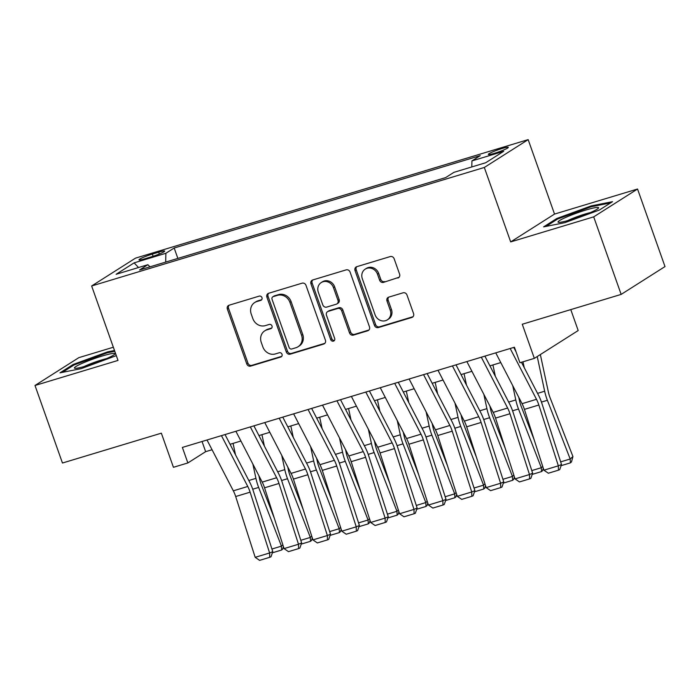 <?xml version="1.0" encoding="UTF-8"?>
<svg xmlns="http://www.w3.org/2000/svg" width="700" height="700" viewBox="0 0 700 700"><rect width="100%" height="100%" fill="white"/><g stroke="black" fill="none" stroke-linecap="round" stroke-linejoin="round"><path stroke-width="1.05" d="M261.966 297.649A2.275 2.056 -122.4 0 0 259.227 296.118L229.119 305.209A3.246 2.94 -122.4 0 0 227.36 309.102L246.767 363.912A3.246 2.94 -122.4 0 0 250.679 366.1L280.796 357.017A2.275 2.056 -122.4 0 0 282.021 354.287A2.275 2.056 -122.4 0 0 279.283 352.748L275.389 353.929A10.395 9.415 -122.4 0 1 262.868 346.92L261.249 342.352A10.395 9.415 -122.4 0 1 264.749 330.846A10.395 9.415 -122.4 0 1 266.866 329.875L270.769 328.694A2.275 2.056 -122.4 0 0 271.994 325.964A2.275 2.056 -122.4 0 0 269.255 324.433L265.361 325.614A10.395 9.415 -122.4 0 1 252.84 318.605L251.221 314.037A10.395 9.415 -122.4 0 1 254.721 302.523A10.395 9.415 -122.4 0 1 256.839 301.56L260.741 300.379A2.275 2.056 -122.4 0 0 261.966 297.649M502.101 148.487A10.588 1.103 -19.5 0 0 488.329 154.429A10.588 1.103 -19.5 0 0 494.524 153.3A10.588 1.103 -19.5 0 0 508.296 147.359A10.588 1.103 -19.5 0 0 502.101 148.487M397.836 278.04A3.246 2.94 -122.4 0 0 399.595 274.146L394.152 258.764A3.246 2.94 -122.4 0 0 390.233 256.576L356.79 266.674A3.246 2.94 -122.4 0 0 355.04 270.576L374.447 325.377A3.246 2.94 -122.4 0 0 378.359 327.565L411.801 317.476A3.246 2.94 -122.4 0 0 413.56 313.574L406.98 294.998A3.246 2.94 -122.4 0 0 403.069 292.81L388.754 297.132A3.246 2.94 -122.4 0 0 386.995 301.035L390.259 310.24A8.689 7.866 -122.4 0 1 387.336 319.865A8.689 7.866 -122.4 0 1 375.095 314.816L362.32 278.74A8.689 7.866 -122.4 0 1 365.243 269.115A8.689 7.866 -122.4 0 1 377.484 274.164L379.61 280.175A3.246 2.94 -122.4 0 0 383.521 282.363L399.026 277.296A3.246 2.94 -122.4 0 0 399.044 277.287L383.521 282.363M113.339 347.235L78.846 357.648L35 385.481L62.457 463.024L161.35 433.178L173.434 467.302L187.871 462.945L182.376 447.431L514.421 347.217L519.916 362.731L534.345 358.374L578.191 330.54L570.78 309.61M593.696 216.86L637.543 189.026L554.531 214.077L510.685 241.911L593.696 216.86L621.154 294.402L522.27 324.249L534.345 358.374M510.685 241.911L484.321 167.466L91.647 285.976L135.494 258.142L528.168 139.633L484.321 167.466M35 385.481L118.011 360.421L91.647 285.976M306.005 285.373A3.246 2.94 -122.4 0 0 302.094 283.176L268.651 293.274A3.246 2.94 -122.4 0 0 266.901 297.176L286.309 351.977A3.246 2.94 -122.4 0 0 290.22 354.165L323.662 344.076A3.246 2.94 -122.4 0 0 325.412 340.174L306.005 285.373M312.725 279.974L346.168 269.876A3.246 2.94 -122.4 0 1 350.079 272.072L369.486 326.874A3.246 2.94 -122.4 0 1 367.727 330.776L353.421 335.099A3.246 2.94 -122.4 0 1 349.51 332.902L341.635 310.678A3.246 2.94 -122.4 0 0 337.724 308.49L328.23 311.351A3.246 2.94 -122.4 0 0 326.471 315.254L334.67 338.398A2.275 2.056 -122.4 0 1 330.697 339.596L310.966 283.876A3.246 2.94 -122.4 0 1 312.725 279.974M637.543 189.026L665 266.578L621.154 294.402M144.987 258.755L151.34 256.839A10.255 1.067 -19.5 0 0 164.684 251.081A10.255 1.067 -19.5 0 0 158.681 252.175L152.329 254.091A10.255 1.067 -19.5 0 0 138.994 259.849A10.255 1.067 -19.5 0 0 144.987 258.755M471.8 166.941L471.94 160.904L480.235 155.636L174.178 248.01L165.883 253.277L165.69 262.089M471.94 160.904L503.702 151.314L485.686 162.75L453.924 172.34L445.637 177.599L139.58 269.973L147.875 264.705L116.112 274.295L134.12 262.859L165.883 253.277M554.531 214.077L528.168 139.633M187.871 462.945L205.643 451.666L212.056 449.733M230.064 444.29L240.931 441.017M258.939 435.575L269.797 432.303M287.814 426.86L298.672 423.588M316.689 418.145L327.547 414.873M345.564 409.439L356.422 406.158M374.43 400.724L385.289 397.442M403.305 392.009L414.164 388.727M432.18 383.294L443.039 380.012M461.055 374.579L471.914 371.297M489.921 365.864L500.789 362.582M202.046 441.499L205.643 451.666M177.861 258.414L174.178 248.01M149.949 266.84L147.875 264.705M138.513 267.531L134.12 262.859M114.494 350.499L107.66 351.855L73.194 364.455L59.99 372.838L81.252 368.62L116.314 355.635M612.544 201.67L591.281 205.888L556.824 218.487L543.62 226.87L564.874 222.653L599.34 210.053L612.544 201.67M73.5 365.312L73.194 364.455M107.94 352.642L107.66 351.855M557.121 219.345L556.824 218.487M591.561 206.675L591.281 205.888M261.713 299.696L258.029 300.808A10.395 9.415 -122.4 0 0 255.911 301.77L254.721 302.523M264.749 330.846L265.939 330.094A10.395 9.415 -122.4 0 1 268.056 329.123L271.74 328.011M229.101 305.209A3.246 2.94 -122.4 0 0 228.55 308.35L247.957 363.16A3.246 2.94 -122.4 0 0 251.869 365.348L281.767 356.326M268.634 293.283A3.246 2.94 -122.4 0 0 268.082 296.424L287.49 351.225A3.246 2.94 -122.4 0 0 291.401 353.421L324.844 343.324A3.246 2.94 -122.4 0 0 324.861 343.315L323.662 344.076M273.28 296.599A2.275 2.056 -122.4 0 0 272.055 299.329L289.091 347.436A2.275 2.056 -122.4 0 0 291.83 348.967L295.934 347.725A10.395 9.415 -122.4 0 0 298.051 346.754A10.395 9.415 -122.4 0 0 301.551 335.248L289.914 302.365A10.395 9.415 -122.4 0 0 277.392 295.356L273.28 296.599L274.47 295.846A2.275 2.056 -122.4 0 0 274.006 296.056L272.816 296.809M298.051 346.754L299.241 346.001A10.395 9.415 -122.4 0 0 302.741 334.495L301.551 335.248M274.47 295.846L278.574 294.604A10.395 9.415 -122.4 0 1 291.095 301.613L302.741 334.495M327.565 311.658L328.755 310.905A3.246 2.94 -122.4 0 1 329.411 310.599L338.905 307.738A3.246 2.94 -122.4 0 1 342.816 309.925L350.691 332.15A3.246 2.94 -122.4 0 0 354.602 334.346L368.918 330.024A3.246 2.94 -122.4 0 0 368.935 330.015M312.707 279.983A3.246 2.94 -122.4 0 0 312.156 283.124L331.887 338.844A2.275 2.056 -122.4 0 0 334.425 340.419M333.471 287.613A8.689 7.866 -122.4 0 0 321.23 282.564A8.689 7.866 -122.4 0 0 318.308 292.189L322.805 304.902A3.246 2.94 -122.4 0 0 326.716 307.09L336.21 304.229A3.246 2.94 -122.4 0 0 337.969 300.326L333.471 287.613L334.652 286.86A8.689 7.866 -122.4 0 0 322.411 281.811L321.23 282.564M336.875 303.922L338.056 303.17A3.246 2.94 -122.4 0 0 339.15 299.574L337.969 300.326M334.652 286.86L339.15 299.574M365.243 269.115L366.433 268.363A8.689 7.866 -122.4 0 1 378.665 273.411L380.8 279.422A3.246 2.94 -122.4 0 0 384.711 281.61M387.336 319.865L388.517 319.113A8.689 7.866 -122.4 0 0 391.449 309.488L390.259 310.24M388.736 297.141A3.246 2.94 -122.4 0 0 388.185 300.283L391.449 309.488M356.773 266.674A3.246 2.94 -122.4 0 0 356.221 269.824L375.629 324.625A3.246 2.94 -122.4 0 0 379.54 326.812L412.983 316.724A3.246 2.94 -122.4 0 0 413.009 316.715L411.801 317.476M235.515 454.816L233.065 443.389M271.933 549.019L281.453 546.14L258.65 487.436A24.815 10.203 -106.8 0 1 255.929 478.363L252.875 464.082M283.421 546.613L282.756 549.036L281.654 550.016L281.453 546.14L282.87 544.898M258.904 475.738L259.595 478.949A16.546 6.808 73.2 0 0 261.406 485.004L274.304 518.201M281.654 550.016L272.37 552.816M221.454 435.645L247.765 486.465A16.546 6.808 -106.8 0 1 250.119 492.17L269.623 552.965L272.773 551.653L253.269 490.849A24.815 10.203 73.2 0 0 249.743 482.291L225.032 434.56M207.016 440.002L233.328 490.823A16.546 6.808 -106.8 0 1 235.681 496.528L255.185 557.322L269.623 552.965L269.719 557.314L259.613 560.367L255.185 557.322M272.773 551.653L270.979 556.789L269.719 557.314M102.375 355.967A21.508 2.24 -19.5 0 0 81.603 363.615A21.508 2.24 -19.5 0 0 74.874 368.296A21.508 2.24 -19.5 0 0 86.975 365.741A21.508 2.24 -19.5 0 0 114.747 354.174A21.508 2.24 -19.5 0 0 102.375 355.967M106.627 358.592A16.284 1.698 -19.5 0 0 101.509 359.984A16.284 1.698 -19.5 0 0 83.965 366.616M62.396 372.356L74.078 364.945L107.468 352.73L114.774 351.286M565.898 217.35A21.508 2.24 -19.5 0 0 558.504 222.329A21.508 2.24 -19.5 0 0 590.704 212.433A21.508 2.24 -19.5 0 0 598.378 208.215A21.508 2.24 -19.5 0 0 588.543 209.256A21.508 2.24 -19.5 0 0 565.898 217.35M590.249 212.625A16.284 1.698 -19.5 0 0 569.914 219.581A16.284 1.698 -19.5 0 0 567.595 220.649M546.017 226.398L557.699 218.977L591.097 206.771L610.61 202.895M264.39 446.101L261.94 434.674M300.808 540.304L310.328 537.425L287.516 478.721A24.815 10.203 -106.8 0 1 284.804 469.648L281.741 455.367M312.296 537.898L311.631 540.33L310.529 541.301L310.328 537.425L311.745 536.183M287.779 467.023L288.461 470.242A16.546 6.808 73.2 0 0 290.273 476.289L303.179 509.486M310.529 541.301L301.245 544.101M293.265 437.386L290.815 425.959M329.674 531.589L339.203 528.71L316.391 470.006A24.815 10.203 -106.8 0 1 313.679 460.933L310.616 446.661M341.162 529.183L340.506 531.615L339.404 532.586L339.203 528.71L340.611 527.468M316.654 458.308L317.336 461.528A16.546 6.808 73.2 0 0 319.148 467.574L332.045 500.771M339.404 532.586L330.111 535.386M322.131 428.671L319.69 417.244M358.549 522.874L368.078 519.995L345.266 461.291A24.815 10.203 -106.8 0 1 342.554 452.218L339.491 437.946M370.037 520.468L369.373 522.9L368.27 523.871L368.078 519.995L369.486 518.753M345.52 449.593L346.211 452.812A16.546 6.808 73.2 0 0 348.023 458.859L360.92 492.056M368.27 523.871L358.986 526.671M351.006 419.956L348.556 408.529M387.424 514.159L396.953 511.28L374.141 452.576A24.815 10.203 -106.8 0 1 371.42 443.502L368.366 429.231M398.912 511.752L398.248 514.185L397.145 515.156L396.953 511.28L398.361 510.037M374.395 440.877L375.086 444.098A16.546 6.808 73.2 0 0 376.898 450.144L389.795 483.341M397.145 515.156L387.861 517.956M250.329 426.93L276.64 477.75A16.546 6.808 -106.8 0 1 278.985 483.455L298.498 544.25L301.648 542.938L282.144 482.134A24.815 10.203 73.2 0 0 278.618 473.576L253.899 425.845M235.891 431.287L262.203 482.108A16.546 6.808 -106.8 0 1 264.556 487.812L284.06 548.608L298.498 544.25L298.594 548.599L288.488 551.653L284.06 548.608M301.648 542.938L299.854 548.074L298.594 548.599M279.204 418.215L305.506 469.035A16.546 6.808 -106.8 0 1 307.86 474.74L327.373 535.535L330.523 534.222L311.019 473.419A24.815 10.203 73.2 0 0 307.484 464.861L282.774 417.139M264.766 422.572L291.078 473.392A16.546 6.808 -106.8 0 1 293.422 479.097L312.935 539.892L327.373 535.535L327.46 539.892L317.354 542.938L312.935 539.892M330.523 534.222L328.72 539.359L327.46 539.892M308.07 409.5L334.381 460.32A16.546 6.808 -106.8 0 1 336.735 466.025L356.239 526.82L359.398 525.508L339.885 464.704A24.815 10.203 73.2 0 0 336.359 456.146L311.649 408.424M293.632 413.858L319.944 464.677A16.546 6.808 -106.8 0 1 322.297 470.383L341.81 531.178L356.239 526.82L356.335 531.178L346.229 534.222L341.81 531.178M359.398 525.508L357.595 530.644L356.335 531.178M336.945 400.785L363.256 451.605A16.546 6.808 -106.8 0 1 365.61 457.31L385.114 518.105L388.273 516.793L368.76 455.998A24.815 10.203 73.2 0 0 365.234 447.431L340.524 399.709M322.507 405.142L348.819 455.963A16.546 6.808 -106.8 0 1 351.172 461.668L370.676 522.462L385.114 518.105L385.21 522.462L375.104 525.508L370.676 522.462M388.273 516.793L386.47 521.938L385.21 522.462M379.881 411.25L377.431 399.814M416.299 505.444L425.819 502.565L403.016 443.861A24.815 10.203 -106.8 0 1 400.295 434.787L397.241 420.516M427.787 503.037L427.123 505.47L426.02 506.441L425.819 502.565L427.236 501.323M403.27 432.162L403.961 435.382A16.546 6.808 73.2 0 0 405.773 441.429L418.67 474.626M426.02 506.441L416.736 509.241M365.82 392.07L392.131 442.89A16.546 6.808 -106.8 0 1 394.485 448.595L413.989 509.399L417.139 508.077L397.635 447.283A24.815 10.203 73.2 0 0 394.109 438.725L369.399 390.994M351.382 396.428L377.694 447.248A16.546 6.808 -106.8 0 1 380.047 452.952L399.551 513.747L413.989 509.399L414.085 513.747L403.979 516.793L399.551 513.747M417.139 508.077L415.345 513.222L414.085 513.747M408.756 402.535L406.306 391.099M445.174 496.729L454.694 493.85L431.882 435.155A24.815 10.203 -106.8 0 1 429.17 426.081L426.108 411.801M456.654 494.323L455.998 496.755L454.895 497.726L454.694 493.85L456.102 492.608M432.145 423.447L432.828 426.668A16.546 6.808 73.2 0 0 434.639 432.714L447.545 465.911M454.895 497.726L445.602 500.535M394.695 383.355L421.006 434.175A16.546 6.808 -106.8 0 1 423.351 439.88L442.864 500.684L446.014 499.363L426.51 438.567A24.815 10.203 73.2 0 0 422.984 430.01L398.265 382.279M380.257 387.713L406.569 438.533A16.546 6.808 -106.8 0 1 408.914 444.238L428.426 505.041L442.864 500.684L442.96 505.032L432.854 508.077L428.426 505.041M446.014 499.363L444.22 504.508L442.96 505.032M437.631 393.82L435.181 382.384M474.04 488.014L483.569 485.144L460.758 426.44A24.815 10.203 -106.8 0 1 458.045 417.366L454.983 403.086M485.529 485.616L484.864 488.04L483.761 489.011L483.569 485.144L484.977 483.892M461.011 414.733L461.702 417.953A16.546 6.808 73.2 0 0 463.514 423.999L476.411 457.196M483.761 489.011L474.477 491.82M423.561 374.64L449.873 425.46A16.546 6.808 -106.8 0 1 452.226 431.165L471.739 491.969L474.889 490.648L455.376 429.852A24.815 10.203 73.2 0 0 451.85 421.295L427.14 373.564M409.132 378.998L435.435 429.817A16.546 6.808 -106.8 0 1 437.789 435.523L457.301 496.326L471.739 491.969L471.826 496.317L461.72 499.371L457.301 496.326M474.889 490.648L473.086 495.793L471.826 496.317M466.498 385.105L464.056 373.669M502.915 479.299L512.444 476.429L489.633 417.725A24.815 10.203 -106.8 0 1 486.911 408.651L483.858 394.371M514.404 476.901L513.739 479.325L512.636 480.296L512.444 476.429L513.852 475.177M489.886 406.017L490.577 409.238A16.546 6.808 73.2 0 0 492.389 415.284L505.286 448.481M512.636 480.296L503.352 483.105M452.436 365.925L478.748 416.745A16.546 6.808 -106.8 0 1 481.101 422.45L500.605 483.254L503.764 481.933L484.251 421.137A24.815 10.203 73.2 0 0 480.725 412.58L456.015 364.849M437.999 370.283L464.31 421.102A16.546 6.808 -106.8 0 1 466.664 426.808L486.168 487.611L500.605 483.254L500.701 487.602L490.595 490.656L486.168 487.611M503.764 481.933L501.961 487.077L500.701 487.602M495.373 376.39L492.923 364.954M531.79 470.584L541.319 467.714L518.508 409.01A24.815 10.203 -106.8 0 1 515.786 399.936L512.733 385.656M543.279 468.186L542.614 470.61L541.511 471.59L541.319 467.714L542.727 466.463M518.761 397.311L519.452 400.523A16.546 6.808 73.2 0 0 521.264 406.578L534.161 439.766M541.511 471.59L532.227 474.39M481.311 357.21L507.623 408.03A16.546 6.808 -106.8 0 1 509.976 413.735L529.48 474.539L532.63 473.218L513.126 412.422A24.815 10.203 73.2 0 0 509.6 403.865L484.89 356.134M466.874 361.567L493.185 412.387A16.546 6.808 -106.8 0 1 495.539 418.092L515.043 478.896L529.48 474.539L529.576 478.887L519.47 481.941L515.043 478.896M532.63 473.218L530.836 478.363L529.576 478.887M524.247 367.675L522.988 361.804M560.665 461.869L570.185 458.999L547.374 400.295A24.815 10.203 -106.8 0 1 544.661 391.221L537.233 356.545M570.386 462.875L570.185 458.999L572.941 456.566L571.489 461.895L570.386 462.875L561.102 465.675M540.347 354.567L548.327 391.808A16.546 6.808 73.2 0 0 550.139 397.863L572.941 456.566M510.186 348.504L536.497 399.315A16.546 6.808 -106.8 0 1 538.843 405.02L558.355 465.824L561.505 464.511L542.001 403.707A24.815 10.203 73.2 0 0 538.475 395.15L521.447 362.267M516.066 351.881L513.765 347.419M495.749 352.852L522.06 403.672A16.546 6.808 -106.8 0 1 524.414 409.377L543.918 470.181L558.355 465.824L558.451 470.173L548.345 473.226L543.918 470.181M561.505 464.511L559.711 469.648L558.451 470.173M153.107 256.279L152.329 254.091M159.338 254.004L158.681 252.175M258.029 300.808L256.839 301.56M271.618 328.16L270.769 328.694M268.056 329.123L266.866 329.875M281.645 356.475L280.796 357.017M251.869 365.348L250.679 366.1M247.957 363.16L246.767 363.912M228.55 308.35L227.36 309.102M261.59 299.836L260.741 300.379M291.401 353.421L290.22 354.165M287.49 351.225L286.309 351.977M268.082 296.424L266.901 297.176M291.095 301.613L289.914 302.365M278.574 294.604L277.392 295.356M368.918 330.024L367.727 330.776M354.602 334.346L353.421 335.099M350.691 332.15L349.51 332.902M342.816 309.925L341.635 310.678M338.905 307.738L337.724 308.49M329.411 310.599L328.23 311.351M331.887 338.844L330.697 339.596M312.156 283.124L310.966 283.876M380.8 279.422L379.61 280.175M378.665 273.411L377.484 274.164M388.185 300.283L386.995 301.035M379.54 326.812L378.359 327.565M375.629 324.625L374.447 325.377M356.221 269.824L355.04 270.576M252.718 489.221L258.65 487.436M248.815 480.506L255.929 478.363M247.765 486.465L233.328 490.823M250.119 492.17L235.681 496.528M281.592 480.515L287.516 478.721M277.69 471.791L284.804 469.648M310.467 471.8L316.391 470.006M306.565 463.085L313.679 460.933M339.342 463.085L345.266 461.291M335.44 454.37L342.554 452.218M368.217 454.37L374.141 452.576M364.306 445.655L371.42 443.502M276.64 477.75L262.203 482.108M278.985 483.455L264.556 487.812M305.506 469.035L291.078 473.392M307.86 474.74L293.422 479.097M334.381 460.32L319.944 464.677M336.735 466.025L322.297 470.383M363.256 451.605L348.819 455.963M365.61 457.31L351.172 461.668M397.084 445.655L403.016 443.861M393.181 436.94L400.295 434.787M392.131 442.89L377.694 447.248M394.485 448.595L380.047 452.952M425.959 436.94L431.882 435.155M422.056 428.225L429.17 426.081M421.006 434.175L406.569 438.533M423.351 439.88L408.914 444.238M454.834 428.225L460.758 426.44M450.931 419.51L458.045 417.366M449.873 425.46L435.435 429.817M452.226 431.165L437.789 435.523M483.709 419.51L489.633 417.725M479.806 410.795L486.911 408.651M478.748 416.745L464.31 421.102M481.101 422.45L466.664 426.808M512.575 410.795L518.508 409.01M508.673 402.08L515.786 399.936M507.623 408.03L493.185 412.387M509.976 413.735L495.539 418.092M541.45 402.08L547.374 400.295M537.548 393.365L544.661 391.221M536.497 399.315L522.06 403.672M538.843 405.02L524.414 409.377"/></g></svg>
